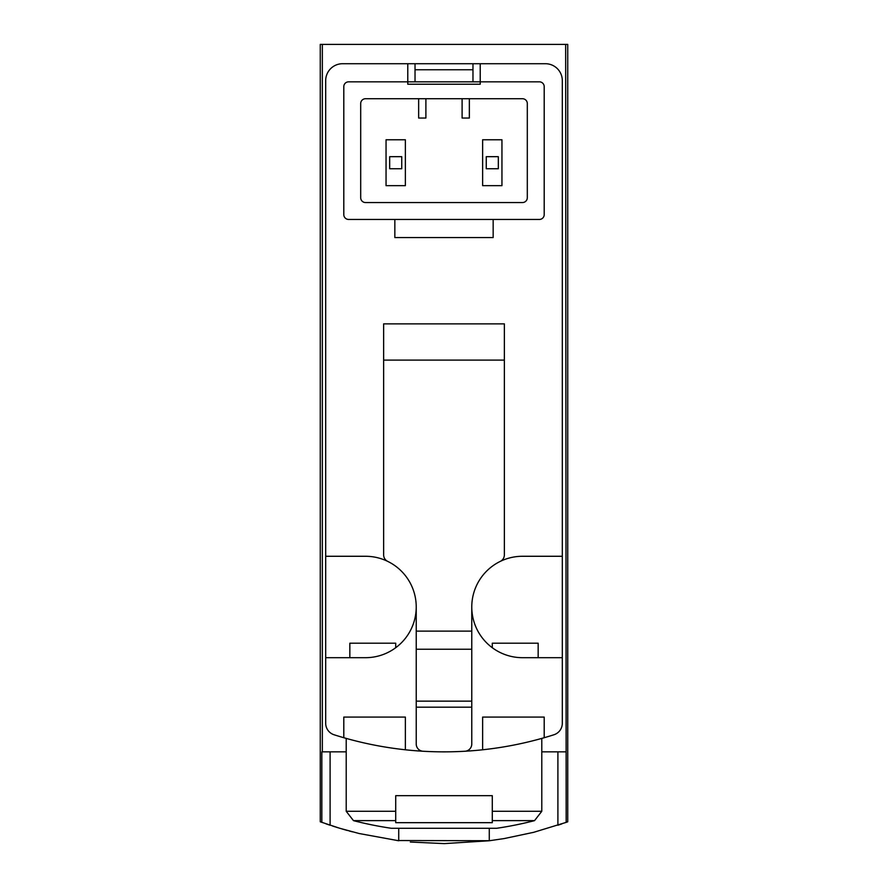 <?xml version="1.0" encoding="UTF-8"?>
<svg xmlns="http://www.w3.org/2000/svg" width="888" height="888" viewBox="0 0 888 888"><rect width="100%" height="100%" fill="white"/><g stroke="black" fill="none" stroke-linecap="round" stroke-linejoin="round"><path stroke-width="1.33" d="M565.656 44.4L567.743 44.4L567.743 821.8L566.167 822.377L565.656 44.4L320.257 44.4L320.257 821.8L339.704 828.26L359.141 833.521L398.723 840.758L398.723 828.271M444.488 843.6L489.277 840.758L504.206 838.561L533.744 832.3L566.167 822.377M489.599 840.714L396.969 840.536M352.469 831.845L349.239 830.99M347.508 830.513L341.991 828.937M337.873 827.705L336.252 827.205M335.398 826.928L332.645 826.062M325.985 823.831L330.103 825.23L330.103 751.847M410.334 842.035L444.044 843.6M557.897 751.847L557.897 825.23L561.938 823.853M482.628 749.783A362.171 362.171 0 0 0 553.901 734.776A12.077 12.077 0 0 0 562.315 723.265L562.315 80.619A16.905 16.905 0 0 0 545.41 63.714L480.219 63.714L480.219 81.829L539.371 81.829A4.829 4.829 0 0 1 544.2 86.658L544.2 214.619A4.829 4.829 0 0 1 539.371 219.447L348.629 219.447A4.829 4.829 0 0 1 343.8 214.619L343.8 86.658A4.829 4.829 0 0 1 348.629 81.829L480.219 81.829L480.219 84.238L407.781 84.238L407.781 63.714L342.59 63.714A16.905 16.905 0 0 0 325.685 80.619L325.685 723.265A12.077 12.077 0 0 0 334.099 734.776A362.171 362.171 0 0 0 482.628 749.783L482.628 717.082L544.2 717.082L544.2 737.717M538.161 643.201L538.161 657.686L538.161 643.201L492.285 643.201L492.285 647.718L492.285 643.201M395.715 643.201L395.715 647.718L395.715 643.201L349.839 643.201L349.839 657.686L349.839 643.201M395.715 811.277L395.715 795.67L492.285 795.67L492.285 822.677L395.715 822.677L395.715 811.277L346.209 811.277L346.209 738.394M489.277 840.758L489.277 828.271M346.209 751.847L321.833 751.847L321.833 822.377M322.344 751.847L322.344 44.4M565.656 751.847L541.791 751.847M472.971 81.829L472.971 69.752L415.029 69.752L415.029 81.829M486.258 168.742L498.323 168.742L498.323 156.677L486.258 156.677L486.258 168.742M389.677 168.742L401.742 168.742L401.742 156.677L389.677 156.677L389.677 168.742M346.209 811.277L353.457 820.634A362.171 362.171 0 0 0 391.242 828.271L496.758 828.271A362.171 362.171 0 0 0 534.543 820.634L541.791 811.277L541.791 738.394M493.162 219.447L493.162 237.562L394.838 237.562L394.838 219.447M415.029 69.752L415.029 63.714L342.59 63.714M325.685 556.277L365.534 556.277A50.705 50.705 0 0 1 387.712 561.383A7.248 7.248 0 0 1 383.638 554.867L383.638 323.876L504.362 323.876L504.362 360.095L383.638 360.095M562.315 80.619L562.315 556.277L522.466 556.277A50.705 50.705 0 0 0 500.288 561.383A7.248 7.248 0 0 0 504.362 554.867L504.362 360.095M365.534 98.723L522.466 98.723A4.829 4.829 0 0 1 527.306 103.552L527.306 197.724A4.829 4.829 0 0 1 522.466 202.553L365.534 202.553A4.829 4.829 0 0 1 360.695 197.724L360.695 103.552A4.829 4.829 0 0 1 365.534 98.723M415.029 63.714L480.219 63.714M334.099 734.776A12.077 12.077 0 0 1 325.685 723.265L325.685 657.686L365.534 657.686A50.705 50.705 0 0 0 416.228 606.981L416.228 744.011A7.248 7.248 0 0 0 423.054 751.248A362.171 362.171 0 0 0 464.946 751.248A7.248 7.248 0 0 0 471.772 744.011L471.772 606.981A50.705 50.705 0 0 0 522.466 657.686L562.315 657.686M343.8 737.717L343.8 717.082L405.372 717.082L405.372 749.783M416.228 606.981A50.705 50.705 0 0 0 387.712 561.383M500.288 561.383A50.705 50.705 0 0 0 471.772 606.981M471.772 707.181L416.228 707.181M462.104 98.723L462.104 118.037L469.352 118.037L469.352 98.723M418.648 98.723L418.648 118.037L425.896 118.037L425.896 98.723M482.628 185.648L501.953 185.648L501.953 139.771L482.628 139.771L482.628 185.648M386.047 185.648L405.372 185.648L405.372 139.771L386.047 139.771L386.047 185.648M471.772 701.143L416.228 701.143M471.772 649.228L416.228 649.228M471.772 631.124L416.228 631.124M492.285 811.277L541.791 811.277M353.457 820.634L395.715 820.634M492.285 820.634L534.543 820.634M472.971 69.752L472.971 63.714"/></g></svg>
